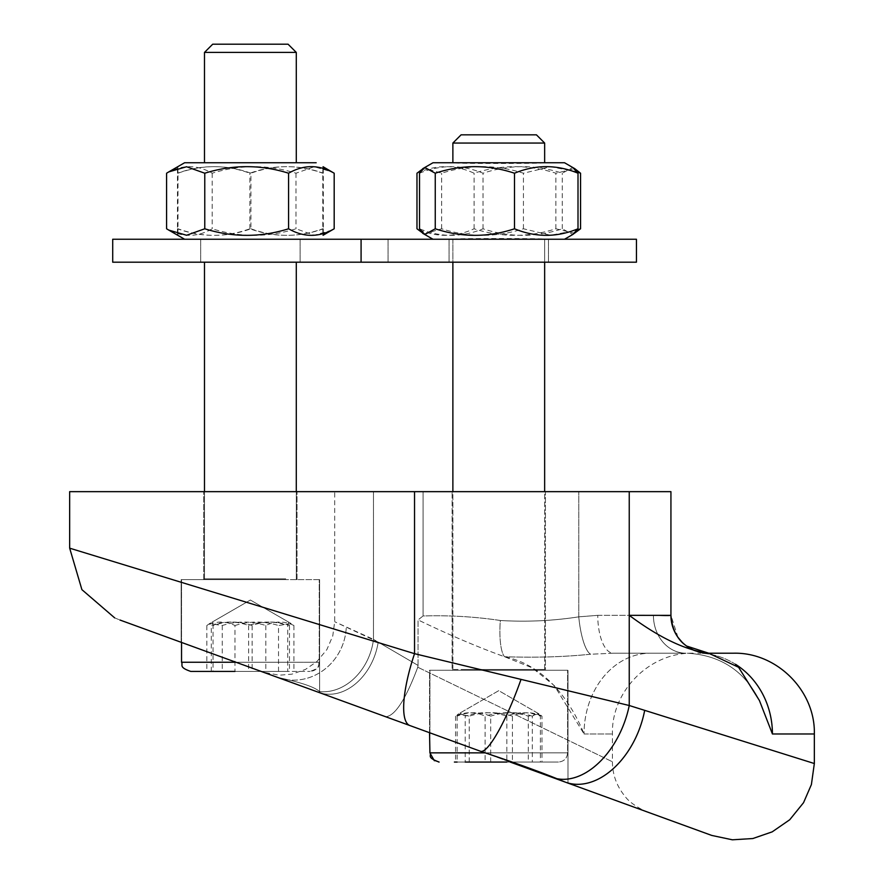 <?xml version="1.0" encoding="UTF-8"?>
<svg xmlns="http://www.w3.org/2000/svg" width="884" height="884" viewBox="0 0 884 884"><rect width="100%" height="100%" fill="white"/><g stroke="black" fill="none" stroke-linecap="round" stroke-linejoin="round"><path stroke-width="0.66" stroke-dasharray="4.42 3.31" d="M544.654 262.194L544.654 239.244L452.873 239.244L544.643 239.232C546.953 238.315 450.884 238.304 452.873 239.244L544.654 239.244L452.873 239.244L452.873 262.194M452.873 162.755L544.654 162.755L452.884 162.767C450.884 163.706 546.953 163.695 544.654 162.755L452.873 162.755L544.654 162.755L544.654 143.053L452.873 143.053L544.654 143.053L452.873 143.053L452.873 162.755M516.864 239.244L449.05 239.244L516.864 239.244M434.641 162.755L564.544 162.755L434.641 162.755M424 233.995L441.646 228.779C468.918 237.531 496.178 237.531 523.438 228.779L550.555 235.255L577.042 230.205M434.641 239.244L564.544 239.244L434.641 239.244M574.788 233.332L555.881 228.779C528.61 237.531 501.35 237.531 474.089 228.779C455.05 237.531 436.011 237.531 416.972 228.779M577.042 171.805L550.555 166.756L523.438 173.22C496.178 164.479 468.918 164.479 441.646 173.22L424 168.004M416.972 173.22C436.011 164.479 455.05 164.479 474.089 173.22C501.35 164.479 528.61 164.479 555.881 173.22L574.788 168.678M474.089 228.779L474.089 173.22M555.881 228.779L555.881 173.22M441.646 228.779L441.646 173.22M523.438 228.779L523.438 173.22M244.537 239.244L300.107 239.244L244.537 239.244M273.587 239.244L204.491 239.244L273.587 239.244M193.629 162.755L316.163 162.755L193.629 162.755M227.188 162.755L296.284 162.755L227.188 162.755M250.923 228.779C275.057 237.531 299.19 237.531 323.323 228.779C323.135 237.531 322.958 237.531 322.782 228.779C298.472 237.531 274.162 237.531 249.852 228.779C225.718 237.531 201.585 237.531 177.452 228.779C177.629 237.531 177.817 237.531 177.993 228.779C202.303 237.531 226.613 237.531 250.923 228.779L250.923 173.22C226.613 164.479 202.303 164.479 177.993 173.22C177.817 164.479 177.629 164.479 177.452 173.22C201.585 164.479 225.718 164.479 249.852 173.22C274.162 164.479 298.472 164.479 322.782 173.22C322.958 164.479 323.135 164.479 323.323 173.22C299.19 164.479 275.057 164.479 250.923 173.22M193.629 239.244L316.163 239.244L193.629 239.244M177.452 228.779C177.629 237.531 177.817 237.531 177.993 228.779L177.993 173.22C177.817 164.479 177.629 164.479 177.452 173.22L177.452 228.779M323.323 228.779C323.135 237.531 322.958 237.531 322.782 228.779L322.782 173.22C322.958 164.479 323.135 164.479 323.323 173.22L323.323 228.779M249.852 228.779L249.852 173.22M271.731 52.41L204.491 52.41L271.731 52.41M495.648 239.244L548.478 239.244L495.648 239.244M419.524 173.22C440.696 164.479 461.868 164.479 483.029 173.22C509.449 164.479 535.859 164.479 562.279 173.22L572.744 167.485L564.544 162.755L432.983 162.755L424.784 167.485M564.544 239.244L432.983 239.244L564.544 239.244L572.744 234.514L562.279 228.779C535.859 237.531 509.449 237.531 483.029 228.779C461.868 237.531 440.696 237.531 419.524 228.779M562.279 228.779L562.279 173.22M483.029 228.779L483.029 173.22M262.393 239.244L200.668 239.244L262.393 239.244M248.039 239.244L296.284 239.244L248.039 239.244M316.163 162.755L184.601 162.755L177.717 166.733M252.725 162.755L204.491 162.755L252.725 162.755M166.59 173.22C181.795 164.479 196.988 164.479 212.193 173.22C240.128 164.479 268.062 164.479 295.996 173.22L314.185 166.745L331.997 171.894M331.997 230.105L314.185 235.255L295.996 228.779C268.062 237.531 240.128 237.531 212.193 228.779C196.988 237.531 181.795 237.531 166.59 228.779M184.69 239.244L316.163 239.244L184.69 239.244M212.193 173.22L212.193 228.779M295.996 173.22L295.996 228.779M272.095 579.628L203.729 579.628L272.095 579.628M267.918 44.2L212.701 44.2L267.918 44.2M278.14 671.409L190.723 671.409L278.14 671.409M287.72 671.409L211.298 671.409L289.477 671.409L287.72 671.409L287.72 625.518L288.659 622.115L289.477 625.518C277.035 620.922 264.581 620.922 252.139 625.518L252.139 671.409M282.405 579.628L181.54 579.628L282.405 579.628M289.477 625.518L289.477 671.409M211.298 671.409L211.298 625.518C223.74 620.922 236.183 620.922 248.636 625.518C261.664 620.922 274.692 620.922 287.72 625.518M248.636 625.518L248.636 671.409M252.139 625.518C239.111 620.922 226.083 620.922 213.044 625.518L213.044 671.409M213.044 625.518L212.116 622.115L211.298 625.518M452.895 670.26L545.428 670.26L452.895 670.26M461.713 134.843L536.444 134.843L461.713 134.843M511.947 762.052L457.127 762.052L511.947 762.052M506.841 716.162L506.841 762.052L465.205 762.052L465.205 716.162C479.084 711.554 492.963 711.554 506.841 716.162C518.035 711.554 529.218 711.554 540.4 716.162L540.4 762.052M431.083 670.26L567.605 670.26L431.083 670.26M490.686 762.052L490.686 716.162C479.493 711.554 468.31 711.554 457.127 716.162L459.868 713.123L465.205 716.162M457.127 716.162L457.127 762.052L558.423 762.052L454.409 762.052M540.4 716.162L537.671 713.123L532.323 716.162L532.323 762.052M532.323 716.162C518.444 711.554 504.565 711.554 490.686 716.162M464.078 670.26L545.428 670.26L464.078 670.26M452.873 143.053L461.083 134.843L536.444 134.843L544.654 143.053M485.095 762.052L541.969 762.052L485.095 762.052L485.095 716.162C499.493 711.554 513.902 711.554 528.301 716.162L538.986 713.885L541.969 716.162L541.969 762.052M447.58 670.26L567.605 670.26L447.58 670.26M528.301 716.162L528.301 762.052M469.227 762.052L469.227 716.162L458.542 713.885L455.569 716.162C465.404 711.554 475.249 711.554 485.095 716.162M455.569 716.162L455.569 762.052M541.969 716.162C532.124 711.554 522.278 711.554 512.433 716.162L512.433 762.052M512.433 716.162C498.035 711.554 483.625 711.554 469.227 716.162M286.361 579.628L203.729 579.628L286.361 579.628M296.284 162.755L296.284 52.41L204.491 52.41L204.491 162.755M204.491 52.41L212.701 44.2L288.073 44.2M278.515 671.409L278.515 625.518L291.201 623.585L293.93 625.518C284.56 620.922 275.178 620.922 265.808 625.518C251.288 620.922 236.779 620.922 222.26 625.518L209.574 623.585L206.834 625.518C216.215 620.922 225.586 620.922 234.967 625.518L234.967 671.409L206.834 671.409L310.052 671.409L190.723 671.409M303.455 579.628L181.54 579.628L303.455 579.628M222.26 625.518L222.26 671.409M206.834 625.518L206.834 671.409M265.808 625.518L265.808 671.409M293.93 625.518L293.93 671.409M234.967 625.518C249.476 620.922 263.996 620.922 278.515 625.518M429.547 732.714L429.547 670.26L567.992 670.26L429.547 670.26L567.992 670.26L429.547 670.26L429.547 732.714L565.163 782.075M510.156 762.052L429.922 732.847L429.922 670.26L429.922 752.87L567.605 752.87L484.984 752.87M565.02 782.02L556.909 778.671C537.649 770.936 512.466 761.898 481.349 751.566L480.487 751.256L481.349 751.566M318.538 692.305L277.477 677.365C300.958 682.393 314.98 687.133 319.522 691.575L318.538 692.305L319.522 691.564C314.792 687.067 300.781 682.337 277.477 677.365L385.656 716.736C394.938 716.095 405.646 699.587 417.767 667.221L418.055 665.42L378.186 642.115L418.055 665.42L417.767 667.221L612.413 761.776L417.767 667.221C405.646 699.598 394.938 716.095 385.656 716.736L318.859 692.426A53.537 39.935 110 0 0 378.186 642.115L334.693 621.717L373.479 639.364A53.537 42.94 110 0 1 319.522 691.575A53.537 42.94 -70 0 0 373.479 639.364L378.186 642.115A53.537 39.935 110 0 1 318.859 692.426L318.538 692.305M319.522 579.628L181.165 579.628L319.522 579.628M464.078 491.659L545.428 491.659L464.078 491.659M545.428 491.659L452.111 491.659L545.428 491.659L545.428 670.26L545.428 491.659M286.361 491.659L203.729 491.659L286.361 491.659M272.095 491.659L203.729 491.659L272.095 491.659M521.019 679.376A76.488 13.525 -70 0 1 480.487 751.256L409.867 725.543A76.488 20.288 110 0 1 414.541 653.674L629.242 705.509L814.341 763.533M733.565 653.21L708.714 653.21C685.862 650.381 659.376 637.762 629.242 615.341L629.242 705.509A76.488 49.018 -70 0 1 556.909 778.682M334.693 491.659L423.082 491.659L334.693 491.659L334.693 621.717L332.76 635.939L326.881 649.585L316.903 661.552L305.455 669.431L291.908 674.161L279.134 675.21L262.846 672.039L277.311 677.299A53.537 50.3 -70 0 0 346.274 626.988A53.537 50.3 -70 0 1 277.311 677.299C258.128 670.315 258.128 670.315 277.311 677.299L277.477 677.365M418.055 665.42L418.055 619.916L418.055 665.42M708.714 653.21L708.78 653.21A37.857 37.857 -90 0 1 670.923 615.341C671.089 616.038 665.254 616.038 653.42 615.341C665.254 616.038 671.089 616.038 670.923 615.341L670.934 491.659L423.082 491.659L423.082 615.96C448.95 615.165 474.708 616.678 500.344 620.491A37.857 9.724 -85.1 0 0 504.488 656.713C534.942 657.795 563.672 656.967 590.678 654.226A37.857 9.713 -95.6 0 1 578.777 616.844A37.857 9.713 -95.6 0 0 590.678 654.226L613.308 653.21A37.857 15.547 -90 0 1 597.761 615.341A37.857 15.547 -90 0 0 613.308 653.21L685.94 653.21A37.857 32.52 90 0 1 653.42 615.341A37.857 32.52 90 0 0 685.94 653.21L613.308 653.21L590.678 654.226C563.672 656.967 534.942 657.795 504.488 656.713A37.857 9.724 -85.1 0 1 500.344 620.491C474.708 616.678 448.95 615.165 423.082 615.971L418.055 619.916C449.47 635.032 478.277 647.309 504.488 656.713L532.135 667.796L554.356 685.653L584.048 733.985C572.136 704.349 546.975 665.387 504.488 656.713C478.277 647.309 449.47 635.032 418.055 619.916L423.082 615.96L423.082 491.659L670.934 491.659L69.659 491.659M69.659 548.168L414.541 653.674L414.541 491.659M409.867 725.543L119.992 620.049M708.747 653.21L738.593 667.298L759.455 700.603C744.516 670.934 720.471 655.143 687.31 653.221C720.471 655.143 744.516 670.934 759.455 700.603M578.777 616.844L597.761 615.341L578.777 616.844C552.743 620.866 526.599 622.082 500.344 620.491C526.599 622.082 552.743 620.866 578.777 616.844L578.777 491.659L578.777 616.844M112.71 262.194L636.447 262.194L361.081 262.194L636.447 262.194L636.447 239.244L361.081 239.244L636.447 239.244L361.081 239.244L361.081 262.194M262.393 262.194L200.668 262.194L262.393 262.194M112.71 239.244L361.081 239.244M495.648 262.194L548.478 262.194L495.648 262.194M244.537 262.194L300.107 262.194L244.537 262.194M516.864 262.194L449.05 262.194L516.864 262.194M285.764 578.865L204.491 578.865L285.764 578.865M271.731 578.865L204.491 578.865L271.731 578.865M282.405 662.238L181.54 662.238L282.405 662.238M453.647 669.497L544.654 669.497L453.647 669.497M464.641 669.497L544.654 669.497L464.641 669.497M447.58 752.87L567.605 752.87L447.58 752.87M181.54 642.447L181.54 579.628L181.54 662.238L319.223 662.238L235.906 662.238M567.992 783.102L567.992 670.26L567.992 783.102L565.572 782.218A76.488 51.206 110 0 0 644.679 710.349M373.479 639.364L373.479 491.659L373.479 639.364M735.532 664.293A80.775 74.632 -90 0 0 697.796 653.21A80.775 74.632 90 0 1 772.428 733.985L814.341 733.985M584.048 733.985L612.413 733.985L584.048 733.985A80.775 66.455 -90 0 1 650.502 653.21A80.775 66.455 90 0 0 584.048 733.985M670.923 615.341L629.242 615.341L629.242 491.659M597.761 615.341L653.42 615.341L597.761 615.341M432.983 239.244L424.784 234.514M184.601 239.244L177.717 235.277M296.284 262.194L296.284 578.865L297.046 579.628L296.284 578.865L296.284 491.659M204.491 262.194L204.491 578.865L203.729 579.628L204.491 578.865L204.491 491.659M319.223 662.238C318.682 667.807 315.621 670.868 310.052 671.409C322.527 667.133 317.455 665.022 319.223 662.238L319.223 579.628L319.223 662.238M288.659 622.115L250.382 600.026L212.116 622.115M544.654 239.244L544.654 669.497L545.428 670.26L544.654 669.497L544.654 491.659M452.873 239.244L452.873 669.497L452.111 670.26L452.111 491.659L452.111 670.26L452.873 669.497L452.873 491.659M567.605 752.87C567.064 758.45 564.003 761.511 558.423 762.052C564.003 761.511 567.064 758.45 567.605 752.87L567.605 670.26L567.605 752.87M537.671 713.123L498.764 690.658L459.868 713.123M434.364 760.737L438.796 762.052M538.986 713.885L498.764 690.658L458.542 713.885M291.201 623.585L250.382 600.026L209.574 623.585M181.165 579.628L181.165 642.303L181.165 579.628M319.61 579.628L319.61 691.984L319.61 579.628M297.046 579.628L297.046 491.659L297.046 579.628M203.729 579.628L203.729 491.659L203.729 579.628M650.922 813.291L649.42 812.739M693.178 653.21C650.016 652.094 611.297 690.824 612.413 733.985L612.413 761.776C612.535 774.749 616.734 786.252 624.988 796.274C631.264 805.468 649.563 813.368 647.618 812.087M114.688 617.883L119.87 619.993M686.691 646.071L681.94 642.027M677.962 637.309L670.934 615.352M200.668 239.244L200.668 262.194L200.668 239.244M300.107 239.244L300.107 262.194L300.107 239.244M388.065 239.244L388.065 262.194L388.065 239.244M449.05 239.244L449.05 262.194L449.05 239.244M548.478 239.244L548.478 262.194L548.478 239.244"/><path stroke-width="1.33" d="M424 168.004L416.972 173.22L416.972 228.779L424 233.995M577.042 230.205L580.556 228.779L572.744 234.514L578.003 228.779L578.003 173.22C556.832 164.479 535.671 164.479 514.499 173.22C488.078 164.479 461.669 164.479 435.248 173.22L424.784 167.485L419.524 173.22L419.524 228.779L424.784 234.514L435.248 228.779C461.669 237.531 488.078 237.531 514.499 228.779C535.671 237.531 556.832 237.531 578.003 228.779M422.74 168.678L432.983 162.755L564.544 162.755L574.788 168.678L580.556 173.22L577.042 171.805M580.556 228.779L580.556 173.22M323.058 166.733L334.185 173.22C318.98 164.479 303.776 164.479 288.582 173.22C260.647 164.479 232.713 164.479 204.779 173.22L186.579 166.745L168.778 171.894L166.59 173.22L166.59 228.779L168.778 230.105L186.579 235.255L204.779 228.779C232.713 237.531 260.647 237.531 288.582 228.779C303.776 237.531 318.98 237.531 334.185 228.779L323.058 235.277M572.744 167.485L578.003 173.22M514.499 228.779L514.499 173.22M435.248 228.779L435.248 173.22M452.873 162.755L452.873 143.053L544.654 143.053L544.654 162.755M168.778 171.894L184.601 162.755L316.163 162.755M204.779 173.22L204.779 228.779M288.582 173.22L288.582 228.779M334.185 173.22L334.185 228.779M544.654 143.053L536.444 134.843L461.083 134.843L452.873 143.053M465.205 762.052L506.841 762.052M454.409 762.052L457.127 762.052M285.764 52.41L296.284 52.41L288.073 44.2L212.701 44.2L204.491 52.41L285.764 52.41M235.906 662.238L181.54 662.238C183.308 665.022 178.248 667.133 190.723 671.409L234.967 671.409M565.163 782.075L510.156 762.052M484.984 752.87L429.922 752.87L429.547 732.714M735.532 664.293A80.775 74.632 -90 0 1 772.428 733.985L759.455 700.603L772.428 733.985L814.341 733.985L814.341 763.533L629.242 705.509L414.541 653.674A76.488 20.288 110 0 0 409.867 725.543L481.349 751.566C512.554 761.931 537.737 770.97 556.909 778.682L565.02 782.02M414.541 491.659L414.541 653.674L69.659 548.168L69.659 491.659L629.242 491.659L629.242 705.509A76.488 49.018 110 0 1 556.909 778.682M565.572 782.218L711.686 835.402L565.572 782.218A76.488 51.206 110 0 0 644.679 710.349M119.87 619.993L409.867 725.543M759.4 700.493L738.593 667.298L708.714 653.21L733.565 653.21C776.738 652.094 815.457 690.824 814.341 733.985M670.923 615.363L629.242 615.341C659.376 637.762 685.862 650.381 708.714 653.21M629.242 491.659L670.934 491.659L670.934 615.352C672.171 629.541 677.343 639.729 686.459 645.906C690.945 650.038 698.393 652.469 708.78 653.21A37.857 37.857 -90 0 1 670.923 615.341M112.71 239.244L636.447 239.244L636.447 262.194L112.71 262.194L112.71 239.244L112.71 262.194M481.349 751.566L480.487 751.256A76.488 13.525 -70 0 0 521.019 679.376M432.983 239.244L422.74 233.332M564.544 239.244L572.744 234.514M184.601 239.244L168.778 230.105M296.284 491.659L296.284 262.194M204.491 491.659L204.491 262.194M544.654 491.659L544.654 262.194M452.873 491.659L452.873 262.194M434.364 760.737L429.922 752.87C431.989 755.687 425.911 757.124 439.105 762.052L438.796 762.052M296.284 162.755L296.284 52.41L288.073 44.2M204.491 162.755L204.491 52.41M181.54 642.447L181.54 662.238C183.308 665.022 178.248 667.133 190.723 671.409M814.341 763.522L811.401 784.55L803.545 802.683L789.732 819.744L772.196 831.855L752.825 838.54L732.361 839.8L711.764 835.435L650.922 813.291M649.42 812.739L567.992 783.102M69.67 548.168L81.903 589.65L114.688 617.883M708.747 653.21L686.691 646.071M681.94 642.027L677.962 637.309M361.081 239.244L361.081 262.194"/></g></svg>
